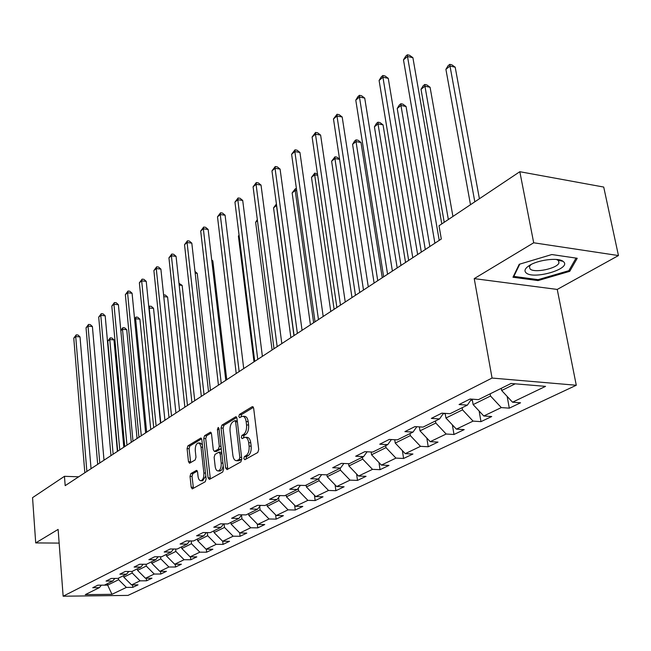 <?xml version="1.0" encoding="UTF-8"?>
<svg xmlns="http://www.w3.org/2000/svg" width="651" height="651" viewBox="0 0 651 651"><rect width="100%" height="100%" fill="white"/><g stroke="black" fill="none" stroke-linecap="round" stroke-linejoin="round"><path stroke-width="0.98" d="M243.808 458.573L244.841 459.704L257.772 452.502L258.724 449.499L253.662 408.242L252.165 406.712L239.446 414.459L238.803 416.526L239.609 417.665L242.441 416.258C244.353 416.29 245.582 418.048 246.135 421.522L246.542 424.916C246.835 429.457 245.85 432.622 243.58 434.42L241.936 435.381L241.293 437.448L242.107 438.611L244.906 437.269C246.859 437.309 248.112 439.108 248.682 442.656L249.089 446.081C249.39 450.655 248.397 453.82 246.111 455.578L244.459 456.506L243.808 458.573M245.533 437.301L246.973 437.374C248.926 437.415 250.187 439.213 250.749 442.761L251.164 446.179C251.465 450.752 250.472 453.918 248.177 455.667L246.526 456.595L245.964 459.077M253.426 407.339L241.497 414.581L240.911 416.933M243.1 416.298L244.499 416.388C246.412 416.42 247.649 418.17 248.194 421.645L248.609 425.038C248.902 429.57 247.917 432.736 245.647 434.526L244.003 435.486L243.425 437.903M190.873 473.57L190.035 476.337L191.199 487.249L192.257 488.901L205.285 481.707L206.139 478.892L201.834 439.661L200.785 438.066L187.919 445.829L187.089 448.596L188.473 461.616L189.506 463.227L195.137 459.98L195.975 457.189L195.276 450.671C195.121 446.35 196.106 443.779 198.238 442.94L199.816 443.722L200.972 446.684L203.869 473.008C204.032 477.338 203.047 479.917 200.923 480.731C199.418 480.674 198.457 479.201 198.042 476.312L197.578 472.016L196.521 470.38L190.873 473.57L192.859 473.643L192.029 476.41L193.437 488.299M58.118 529.409L35.707 542.918L32.55 497.657L64.457 476.32L65.181 485.654L441.305 239.007L439.018 225.759L519.823 171.709L533.698 242.782L474.229 278.62L492.058 378.052L63.139 596.218L58.118 529.409M225.62 468.004L227.028 469.607L240.862 461.909L241.79 458.971L236.972 418.357L235.841 416.73L221.926 425.127L221.039 428.016L225.62 468.004L227.663 468.085L227.94 469.102M222.723 472.008L209.427 479.405L208.076 477.81L203.739 438.505L204.593 435.674L210.428 432.199L211.502 433.802L213.292 449.776L214.391 451.412L218.427 449.117L219.306 446.244L217.41 429.514L218.223 427.43L218.988 428.561L223.61 469.127L222.723 472.008M492.058 378.052L576.281 385.254L127.995 595.405L63.139 596.218M132.56 584.907L132.788 587.348L138.028 584.858L131.592 584.915L140.071 580.847L146.556 580.798L151.976 578.218L145.466 578.259L154.238 574.044L160.797 574.019L166.404 571.35L159.821 571.366L168.91 567.013L175.542 567.005L181.352 564.238L174.688 564.238L184.103 559.722L190.808 559.738L196.83 556.874L190.092 556.849L199.849 552.17L206.636 552.203L212.877 549.232L206.058 549.192L216.181 544.342L223.049 544.391L229.526 541.315L222.626 541.25L233.131 536.204L240.081 536.286L246.802 533.088L239.82 532.998L250.733 527.766L257.772 527.871L264.754 524.543L257.69 524.429L269.034 518.985L276.146 519.124L283.413 515.665L276.268 515.519L288.067 509.863L295.269 510.026L302.821 506.429L295.595 506.25L307.874 500.359L315.165 500.554L323.034 496.811L315.719 496.599L328.519 490.455L335.892 490.691L344.094 486.785L336.689 486.541L350.035 480.137L357.497 480.405L366.057 476.329L358.563 476.044L372.502 469.363L380.046 469.672L388.981 465.416L381.405 465.091L395.963 458.109L403.596 458.467L412.937 454.016L405.264 453.649L420.497 446.342L428.22 446.749L437.993 442.094L430.23 441.671L446.171 434.022L453.991 434.486L464.22 429.611L456.375 429.131L473.082 421.116L480.983 421.636L491.717 416.526L483.774 415.989L501.303 407.583L509.302 408.161L520.556 402.798L512.532 402.196L545.538 386.368L511.027 383.48L478.444 399.641L470.103 399.006L459.061 404.531L467.369 405.134L471.503 399.112M132.788 587.348L126.375 587.414L111.964 594.322L85.257 594.648L99.334 587.666L92.751 587.731L97.813 585.192L104.429 585.143L112.713 581.034L106.056 581.074L111.288 578.454L117.977 578.413L126.563 574.166L119.825 574.19L125.244 571.48L132.015 571.456L140.901 567.054L134.082 567.062L139.696 564.246L146.548 564.246L155.76 559.681L148.859 559.673L154.686 556.751L161.619 556.776L171.164 552.04L164.182 552.007L170.228 548.98L177.243 549.021L187.154 544.106L180.083 544.057L186.357 540.916L193.461 540.981L203.755 535.879L196.594 535.797L203.112 532.534L210.306 532.624L220.998 527.318L213.756 527.212L220.534 523.827L227.817 523.941L238.933 518.424L231.593 518.286L238.648 514.762L246.029 514.908L257.601 509.172L250.171 509.001L257.519 505.331L264.981 505.51L277.041 499.529L269.514 499.325L277.171 495.501L284.731 495.712L297.304 489.479L289.687 489.243L297.67 485.247L305.327 485.5L318.445 478.998L310.73 478.713L319.063 474.546L326.818 474.839L340.522 468.045L332.702 467.727L341.417 463.366L349.27 463.707L363.592 456.603L355.682 456.229L364.796 451.672L372.746 452.063L387.736 444.625L379.728 444.21L389.274 439.433L397.322 439.873L413.019 432.085L404.914 431.613L414.923 426.608L423.069 427.105L439.539 418.935L431.328 418.398L441.834 413.149L450.077 413.702L467.369 405.134M132.072 571.432L132.21 573.002L123.804 577.152L123.666 575.598M123.804 577.152L131.592 584.915M132.21 573.002L140.071 580.847M112.713 581.034L114.845 578.438M146.084 564.246L146.255 566.061L137.556 570.357L137.41 568.779M137.556 570.357L145.466 578.259M146.255 566.061L154.238 574.044M126.563 574.166L128.76 571.464M160.594 556.768L160.805 558.875L151.789 563.327L151.642 561.723M151.789 563.327L159.821 571.366M160.805 558.875L168.91 567.013M140.901 567.054L143.171 564.246M175.624 549.013L175.868 551.438L166.534 556.044L166.371 554.416M166.534 556.044L174.688 564.238M175.868 551.438L184.103 559.722M155.76 559.681L158.112 556.768M191.191 540.957L191.484 543.723L181.808 548.5L181.637 546.848M181.808 548.5L190.092 556.849M191.484 543.723L199.849 552.17M171.164 552.04L173.597 549.005M207.335 532.591L207.677 535.724L197.644 540.68L197.465 538.995M197.644 540.68L206.058 549.192M207.677 535.724L216.181 544.342M187.154 544.106L189.669 540.948M224.09 523.884L224.489 527.424L214.065 532.567L213.878 530.858M214.065 532.567L222.626 541.25M224.489 527.424L233.131 536.204M203.755 535.879L206.359 532.575M241.513 515.104L241.944 518.798L231.121 524.145L230.926 522.403M231.121 524.145L239.82 532.998M241.944 518.798L250.733 527.766M220.998 527.318L223.7 523.876M259.684 506.462L260.091 509.831L248.845 515.389L248.633 513.615M248.845 515.389L257.69 524.429M260.091 509.831L269.034 518.985M238.933 518.424L241.733 514.827M278.587 497.494L278.97 500.505L267.268 506.291L267.04 504.484M267.268 506.291L276.268 515.519M278.97 500.505L288.067 509.863M257.601 509.172L260.506 505.396M298.28 488.185L298.622 490.805L286.432 496.819L286.196 494.988M286.432 496.819L295.595 506.25M298.622 490.805L307.874 500.359M277.041 499.529L280.052 495.582M318.803 478.518L319.096 480.69L306.393 486.964L306.149 485.093M306.393 486.964L315.719 496.599M319.096 480.69L328.519 490.455M297.304 489.479L300.428 485.337M340.172 468.215L340.44 470.144L327.201 476.687L326.932 474.782M327.201 476.687L336.689 486.541M340.44 470.144L350.035 480.137M318.445 478.998L321.692 474.644M362.436 457.173L362.721 459.142L348.895 465.97L348.57 463.675M348.895 465.97L358.563 476.044M362.721 459.142L372.502 469.363M340.522 468.045L343.891 463.471M385.693 445.642L386.002 447.644L371.558 454.772L371.143 451.981M371.558 454.772L381.405 465.091M386.002 447.644L395.963 458.109M363.592 456.603L367.107 451.786M410.016 433.574L410.342 435.617L395.23 443.079L394.718 439.734M395.23 443.079L405.264 453.649M410.342 435.617L420.497 446.342M387.736 444.625L391.389 439.547M435.478 420.945L435.82 423.036L420.001 430.848L419.366 426.877M420.001 430.848L430.23 441.671M435.82 423.036L446.171 434.022M413.019 432.085L416.827 426.722M462.153 407.713L462.519 409.845L445.943 418.032L445.162 413.369M445.943 418.032L456.375 429.131M462.519 409.845L473.082 421.116M439.539 418.935L443.502 413.263M490.138 393.839L490.528 396.011L473.131 404.605L472.187 399.169M473.131 404.605L483.774 415.989M490.528 396.011L501.303 407.583M515.193 383.83L501.669 390.502L501.278 388.313M501.669 390.502L512.532 402.196M474.229 278.62L557.24 289.435L618.45 255.558L533.698 242.782M618.45 255.558L603.721 187.057L519.823 171.709M35.707 542.918L59.143 543.097M557.24 289.435L576.281 385.254M78.681 476.792L64.457 476.32M107.529 583.597L107.659 585.127L118.628 579.707L118.498 578.161M99.334 587.666L101.401 585.168L107.659 585.127L111.964 594.322M118.628 579.707L126.375 587.414M507.162 396.418L509.302 408.161M479.128 411.017L480.983 421.636M452.372 424.883L453.991 434.486M426.82 438.058L428.22 446.749M402.375 450.598L403.596 458.467M378.98 462.56L380.046 469.672M356.569 473.969L357.497 480.405M335.078 484.873L335.892 490.691M314.457 495.297L315.165 500.554M294.651 505.29L295.269 510.026M275.617 514.86L276.146 519.124M257.308 524.039L257.772 527.871M239.682 532.86L240.081 536.286M222.699 541.25L223.049 544.391M206.31 549.192L206.636 552.203M190.507 556.857L190.808 559.738M175.265 564.238L175.542 567.005M160.537 571.366L160.797 574.019M146.312 578.251L146.556 580.798M519.229 264.282L512.972 277.245L538.043 280.581L569.723 271.337L577.234 258.268L551.82 254.541L519.229 264.282M569.397 269.717L569.723 271.337M537.856 279.613L538.043 280.581M236.744 417.47L223.952 425.241L223.073 428.13L227.663 468.085M239.186 459.46L239.828 457.401L235.621 421.807L234.832 420.668L232.928 421.767C230.723 423.557 229.762 426.682 230.047 431.125L232.863 455.309C233.408 458.857 234.645 460.656 236.582 460.713L239.186 459.46L241.244 459.549L241.765 458.792M237.281 420.953L234.97 420.676M238.063 460.77L239.527 460.501L237.469 460.42M241.244 459.549L239.527 460.501M211.29 432.931L206.595 435.779L205.74 438.603L210.354 478.884M216.246 451.501L220.461 449.214L221.21 448.026M215.172 466.482C215.603 469.412 216.596 470.901 218.158 470.95C220.38 470.112 221.397 467.475 221.218 463.048L220.168 453.771L218.777 452.217L215.009 454.406L214.13 457.262L215.172 466.482M219.753 471.015L221.893 469.851L223.244 465.913M221.722 452.535L219.224 452.128M197.343 471.072L192.859 473.643M202.534 480.788L205.83 476.052M202.396 444.788L200.231 443.038L198.669 442.965M201.631 438.798L189.897 445.927L189.075 448.694L190.678 462.601M479.405 198.742L455.195 67.199L449.996 66.036L445.902 69.323L470.494 204.707M474.815 201.81L449.996 66.036L449.776 64.351L451.851 64.823L455.195 67.199M445.902 69.323L448.14 65.67L449.776 64.351M441.785 223.903L412.897 57.687L407.502 56.474L439.222 240.374M403.482 59.859L405.776 56.141L407.38 54.782L407.502 56.474L403.482 59.859L434.892 243.214M407.38 54.782L409.544 55.27L412.897 57.687M526.041 272.793C533.177 280.036 571.879 268.741 563.522 261.726L563.042 261.328C558.2 257.283 537.669 259.887 529.165 265.632C524.999 268.399 523.957 270.792 526.041 272.793M530.931 264.615L529.409 266.593L530.06 268.944C534.235 273.387 557.468 268.513 558.973 262.841L558.412 260.546L556.385 259.448M576.045 258.089L568.844 270.678L538.141 279.653L513.842 276.398L519.791 264.111M513.712 275.699L513.842 276.398M470.657 400.341L472.366 400.186M452.925 216.457L430.083 87.275L424.94 86.176L421.026 89.325L444.218 222.276M448.352 219.517L424.94 86.176L424.786 84.484L426.836 84.923L430.083 87.275M421.026 89.325L423.223 85.745L424.786 84.484M443.152 413.751L445.194 413.564M429.855 246.517L406.053 106.479L400.967 105.446L397.224 108.457L421.311 252.116M425.282 249.52L400.967 105.446L400.878 103.745L402.912 104.152L406.053 106.479M397.224 108.457L399.38 104.949L400.878 103.745M417.633 254.533L388.265 78.348L382.926 77.209L412.783 257.706M379.094 80.447L381.348 76.802L382.878 75.508L382.926 77.209L379.094 80.447L408.665 260.408M382.878 75.508L385.01 75.964L388.265 78.348M392.39 271.085L364.723 98.098L359.45 97.032L387.573 274.242M355.78 100.124L357.993 96.56L359.458 95.315L359.45 97.032L355.78 100.124L383.642 276.821M359.458 95.315L361.565 95.746L364.723 98.098M405.54 262.459L383.048 124.862L378.019 123.893L374.431 126.782L397.191 267.935M400.983 265.445L378.019 123.893L377.979 122.185L379.989 122.575L383.048 124.862M374.431 126.782L376.547 123.34L377.979 122.185M382.259 277.725L360.988 142.488L356.024 141.576L352.582 144.343L374.105 283.079M377.735 280.695L356.024 141.576L356.04 139.859L358.026 140.225L360.988 142.488M352.582 144.343L354.665 140.966L356.04 139.859M355.47 295.294L334.923 158.543L331.619 161.196L351.988 297.58M339.586 159.349L334.923 158.543L334.988 156.818L336.949 157.16L339.562 159.186M331.619 161.196L334.988 156.818M368.287 286.888L342.19 117.001L336.982 115.992L363.494 290.029M333.475 118.954L337.047 114.267L336.982 115.992L333.475 118.954L359.743 292.494M337.047 114.267L339.13 114.674L342.19 117.001M345.242 301.999L320.618 135.099L315.466 134.155L340.481 305.124M312.106 136.995L315.58 132.422L315.466 134.155L312.106 136.995L336.892 307.475M315.58 132.422L317.639 132.804L320.618 135.099M323.189 316.459L299.932 152.448L294.846 151.561L318.461 319.56M291.615 154.287L295.009 149.828L294.846 151.561L291.615 154.287L315.027 321.814M295.009 149.828L297.035 150.186L299.932 152.448M334.118 309.298L314.661 174.826L311.495 177.373L330.773 311.487M317.68 175.322L314.661 174.826L314.775 173.101L317.485 174.029M311.495 177.373L314.775 173.101M302.064 330.309L280.085 169.097L275.056 168.259L297.377 333.385M271.963 170.879L275.259 166.526L275.056 168.259L271.963 170.879L294.081 335.55M275.259 166.526L277.269 166.859L280.085 169.097M313.627 322.733L295.196 190.466L292.153 192.924L310.421 324.833M296.71 190.71L295.196 190.466L295.351 188.741L296.457 188.92M292.153 192.924L295.351 188.741M281.818 343.59L261.027 185.079L256.063 184.298L277.163 346.641M253.084 186.813L256.307 182.557L256.063 184.298L253.084 186.813L273.998 348.716M256.307 182.557L258.284 182.874L261.027 185.079M293.951 335.631L276.48 205.513L273.55 207.872L290.875 337.649M276.618 205.537L276.545 204.975M273.55 207.872L276.415 203.999M262.386 356.333L242.709 200.443L237.81 199.711L257.763 359.36M234.946 202.119L238.079 197.969L237.81 199.711L234.946 202.119L254.728 361.354M238.079 197.969L240.04 198.262L242.709 200.443M257.479 220.795L255.648 222.26L272.077 349.978M255.648 222.26L257.316 219.574M243.718 368.572L225.091 215.221L220.25 214.529L239.145 371.575M217.499 216.848L220.559 212.787L220.25 214.529L217.499 216.848L236.223 373.487M220.559 212.787L222.496 213.064L225.091 215.221M239.104 235.564L238.404 236.126L254.004 361.834M238.404 236.126L239.047 235.101M225.783 380.339L208.141 229.445L203.348 228.794L221.242 383.309M200.703 231.024L203.69 227.053L203.348 228.794L200.703 231.024L218.443 385.148M203.69 227.053L205.602 227.313L208.141 229.445M208.532 391.65L191.809 243.14L187.081 242.53L204.032 394.604M184.526 244.686L187.447 240.797L187.081 242.53L184.526 244.686L201.33 396.369M187.447 240.797L189.335 241.041L191.809 243.14M226.751 379.704L212.828 260.888L211.803 260.766M211.705 259.936L212.828 260.888M191.923 402.538L176.063 256.348L171.392 255.77L187.464 405.467M168.934 257.845L171.783 254.036L171.392 255.77L168.934 257.845L184.86 407.168M171.783 254.036L173.654 254.272L176.063 256.348M210.46 390.388L197.229 273.363L195.186 273.119M194.991 271.443L197.229 273.363M175.925 413.035L160.887 269.083L156.264 268.537L171.506 415.932M153.888 270.539L156.679 266.812L156.264 268.537L153.888 270.539L169 417.568M156.679 266.812L158.527 267.032L160.887 269.083M194.739 400.69L182.158 285.407L179.18 285.073M178.992 283.307L182.158 285.407M160.504 423.142L146.231 281.37L141.666 280.858L156.118 426.014M139.371 282.794L142.105 279.141L141.666 280.858L139.371 282.794L153.709 427.601M142.105 279.141L143.928 279.344L146.231 281.37M179.57 410.643L167.6 297.035L163.759 296.628M163.58 294.887L165.346 295.066L167.6 297.035M145.629 432.899L132.08 293.243L127.572 292.763L141.283 435.747M125.358 294.626L128.027 291.046L127.572 292.763L125.358 294.626L138.956 437.269M128.027 291.046L129.826 291.241L132.08 293.243M164.915 420.253L153.522 308.289L148.916 308.061M160.781 422.963L149.185 307.842L149.592 306.157L151.325 306.336L153.522 308.289M148.794 306.8L149.592 306.157M131.266 442.314L118.409 304.709L113.949 304.253L126.969 445.129M111.809 306.06L114.421 302.552L113.949 304.253L111.809 306.06L124.723 446.61M114.421 302.552L116.204 302.731L118.409 304.709M150.755 429.538L139.908 319.169L135.62 318.754L134.635 319.543M146.654 432.223L135.62 318.754L136.043 317.07L137.752 317.24L139.908 319.169M134.554 318.762L136.043 317.07M117.4 451.403L105.185 315.8L100.783 315.369L113.144 454.203M98.708 317.118L101.271 313.676L100.783 315.369L98.708 317.118L110.971 455.627M101.271 313.676L103.029 313.847L105.185 315.8M137.06 438.514L126.733 329.699L122.494 329.308L120.834 330.643M132.991 441.183L122.494 329.308L122.925 327.632L124.626 327.787L126.733 329.699M120.801 330.358L122.925 327.632M104.005 460.192L92.401 326.525L88.04 326.127L99.782 462.959M86.038 327.819L88.544 324.434L88.04 326.127L86.038 327.819L97.683 464.334M88.544 324.434L90.286 324.597L92.401 326.525M123.804 447.204L113.974 339.895L109.775 339.521L107.781 341.132L117.701 451.208M119.776 449.849L109.775 339.521L110.231 337.861L111.907 338.007L113.974 339.895M107.781 341.132L110.231 337.861M91.05 468.687L80.016 336.909L75.711 336.534L86.868 471.43M73.775 338.17L76.232 334.85L75.711 336.534L73.775 338.17L84.833 472.764M76.232 334.85L77.957 335.005L80.016 336.909M248.177 455.667L246.111 455.578M251.164 446.179L249.089 446.081M250.749 442.761L248.682 442.656M244.003 435.486L241.936 435.381M245.647 434.526L243.58 434.42M248.609 425.038L246.542 424.916M248.194 421.645L246.135 421.522M241.497 414.581L239.446 414.459M253.011 406.769L252.165 406.712M246.526 456.595L244.459 456.506M223.073 428.13L221.039 428.016M223.952 425.241L221.926 425.127M236.329 416.884L235.54 416.835M241.611 457.482L239.828 457.401M237.395 421.913L235.621 421.807M210.094 477.883L208.076 477.81M205.74 438.603L203.739 438.505M206.595 435.779L204.593 435.674M210.875 432.337L210.151 432.297M216.685 451.412L214.659 451.322M220.461 449.214L218.427 449.117M221.014 446.326L219.306 446.244M219.102 429.611L217.41 429.514M222.927 463.121L221.218 463.048M221.869 453.853L220.168 453.771M196.911 470.494L196.268 470.47M205.504 473.074L203.869 473.008M202.673 447.302L201.045 447.221M190.458 461.705L188.473 461.616M189.075 448.694L187.089 448.596M189.897 445.927L187.919 445.829M201.208 438.196L200.516 438.164M193.192 487.306L191.199 487.249M192.029 476.41L190.035 476.337M238.64 460.794L236.582 460.713M216.409 451.509L214.391 451.412M220.193 471.031L218.158 470.95M202.933 480.796L200.923 480.731M558.338 259.684L558.468 260.335M558.534 260.669L558.973 262.841M558.045 260.245L563.042 261.328"/></g></svg>
